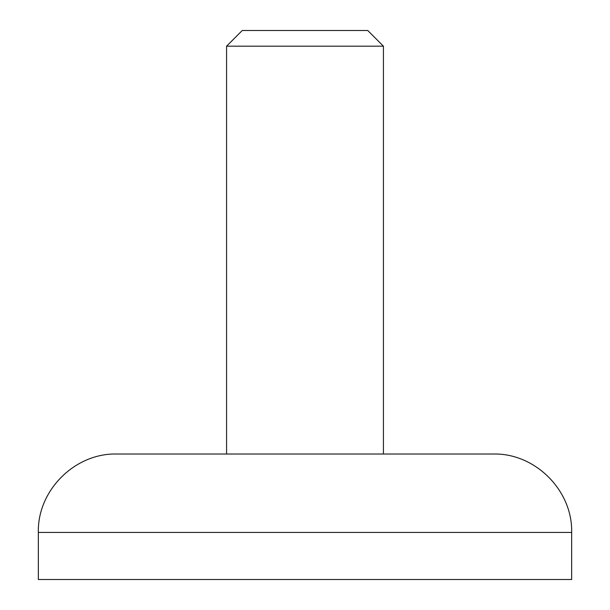 <?xml version="1.0" encoding="UTF-8"?>
<svg xmlns="http://www.w3.org/2000/svg" width="610" height="610" viewBox="0 0 610 610"><rect width="100%" height="100%" fill="white"/><g stroke="black" fill="none" stroke-linecap="round" stroke-linejoin="round"><path stroke-width="0.91" d="M226.569 46.185L242.254 30.5L367.746 30.5L383.431 46.185L226.569 46.185L226.569 454.015M38.346 532.446C37.263 490.539 74.855 452.933 116.769 454.015L493.231 454.015C535.145 452.933 572.737 490.539 571.654 532.446L38.346 532.446L38.346 579.5L571.654 579.5L571.654 532.446M383.431 46.185L383.431 454.015"/></g></svg>

